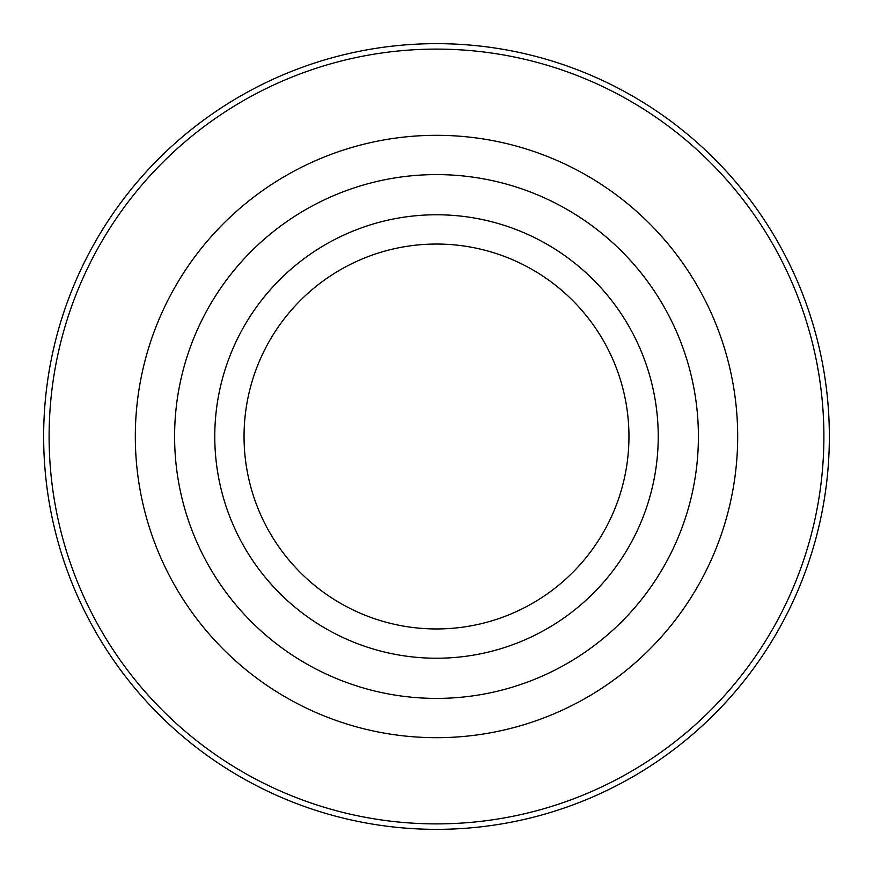 <?xml version="1.0" encoding="UTF-8"?>
<svg xmlns="http://www.w3.org/2000/svg" width="873" height="873" viewBox="0 0 873 873"><rect width="100%" height="100%" fill="white"/><g stroke="black" fill="none" stroke-linecap="round" stroke-linejoin="round"><path stroke-width="1.31" d="M436.5 829.35A392.85 392.85 0 0 1 43.65 436.5A392.85 392.85 0 0 1 436.5 43.65A392.85 392.85 0 0 1 829.35 436.5A392.85 392.85 0 0 1 436.5 829.35M436.5 823.894A387.394 387.394 0 0 1 49.106 436.5A387.394 387.394 0 0 1 436.5 49.106A387.394 387.394 0 0 1 823.894 436.5A387.394 387.394 0 0 1 436.5 823.894M436.5 698.4A261.9 261.9 0 0 1 174.6 436.5A261.9 261.9 0 0 1 436.5 174.6A261.9 261.9 0 0 1 698.4 436.5A261.9 261.9 0 0 1 436.5 698.4M436.5 658.231A221.731 221.731 0 0 1 214.769 436.5A221.731 221.731 0 0 1 436.5 214.769A221.731 221.731 0 0 1 658.231 436.5A221.731 221.731 0 0 1 436.5 658.231M628.953 436.5A192.453 192.453 0 0 1 436.5 628.953A192.453 192.453 0 0 1 244.047 436.5A192.453 192.453 0 0 1 436.5 244.047A192.453 192.453 0 0 1 628.953 436.5M135.315 436.5A301.185 301.185 0 0 1 436.5 135.315A301.185 301.185 0 0 1 737.685 436.5A301.185 301.185 0 0 1 436.5 737.685A301.185 301.185 0 0 1 135.315 436.5"/></g></svg>
